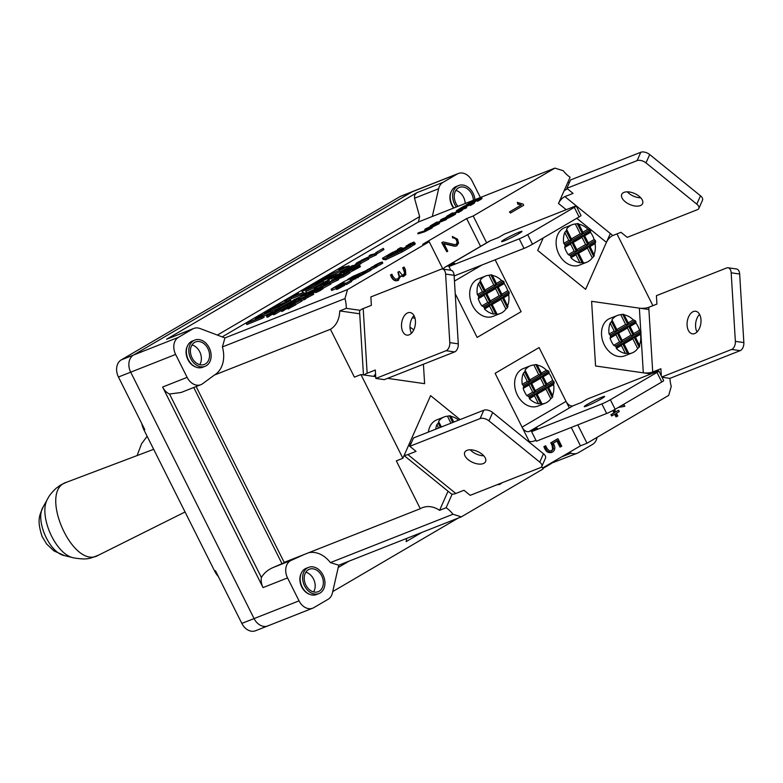 <?xml version="1.0" encoding="UTF-8"?>
<svg xmlns="http://www.w3.org/2000/svg" width="783" height="783" viewBox="0 0 783 783"><rect width="100%" height="100%" fill="white"/><g stroke="black" fill="none" stroke-linecap="round" stroke-linejoin="round"><path stroke-width="1.17" d="M480.39 197.512L472.032 180.824A13.419 10.14 68.5 0 0 458.309 173.503L413.365 191.228A13.419 10.14 68.5 0 0 412.298 191.747A13.419 10.14 -111.5 0 1 413.365 191.228L401.111 196.063A13.419 10.14 68.5 0 0 400.044 196.582L121.248 359.886A13.419 10.14 68.5 0 0 118.439 377.005L144.826 429.691L144.003 430.014L214.63 571.052A20.123 15.21 68.5 0 0 218.388 576.591M214.63 571.052L215.442 570.729L241.83 623.415A13.419 10.14 68.5 0 0 255.552 630.746L267.806 625.911A13.419 10.14 68.5 0 0 268.872 625.392M400.044 196.582L412.298 191.747L133.501 355.061A13.419 10.14 68.5 0 0 130.692 372.17L254.084 618.58A13.419 10.14 68.5 0 0 267.806 625.911A13.419 10.14 -111.5 0 1 254.084 618.58L130.692 372.17A13.419 10.14 -111.5 0 1 133.501 355.061L412.298 191.747L457.243 174.022L442.953 182.39A13.419 10.14 68.5 0 0 438.646 188.732L414.52 198.246L419.639 216.597L217.371 335.075M292.95 259.153A13.419 10.14 68.5 0 0 291.765 260.005M141.762 423.583A20.123 15.21 68.5 0 0 144.003 430.014M228.029 297.334L227.765 297.442A13.419 10.14 68.5 0 0 226.698 297.961M542.541 468.038L580.467 445.83L587.005 443.247L668.692 395.395L671.256 386.391A26.837 20.28 -111.5 0 1 669.964 378.346M308.649 552.739A26.837 20.28 68.5 0 1 330.387 562.605L338.755 565.209L461.334 516.858L543.03 469.007L541.787 466.521M382.515 258.224L384.825 258.664L393.614 253.516L387.839 256.511L392.714 253.34L386.939 256.335L391.304 253.075L382.515 258.224L383.112 259.418L385.823 259.623M385.256 258.498L385.862 259.692L402.325 251.842L411.124 246.694L410.517 245.49L401.659 250.296L398.792 251.656L404.067 248.563L395.209 253.369L392.342 254.729L397.627 251.646L394.045 253.349L385.256 258.498L401.728 250.648L410.517 245.49M351.342 280.813L370.388 270.507L371.005 270.057L370.408 268.863L369.537 269.146L352.937 276.36L347.662 279.453L360.102 274.05L344.04 281.577L331.728 288.79L344.882 282.957L345.792 283.368L351.078 280.275L350.167 279.864L357.479 276.516L370.408 268.863M344.314 284.846L345.489 284.151L346.399 284.562L351.675 281.469L351.078 280.275M331.111 289.24L331.708 290.434L336.103 288.614M330.759 284.102L323.027 288.242M442.924 269.107L429.221 241.732L422.683 244.316L466.658 218.555L473.196 215.981L486.635 242.818M419.639 216.597L418.416 221.951L554.883 168.12L473.196 215.981M418.416 221.951L222.186 336.896M118.439 377.005L175.637 354.445A13.419 10.14 -111.5 0 1 178.446 337.326L192.735 328.958A13.419 10.14 -111.5 0 1 193.802 328.439A13.419 10.14 -111.5 0 1 199.998 328.517L224.946 337.933L347.525 289.583L429.221 241.732M281.214 310.548L274.53 314.463L273.453 314.697L272.846 313.503M273.091 314.003L269.332 315.892M268.04 315.216L267.483 315.764C266.093 315.901 268.197 314.658 273.805 312.045C275.029 311.722 275.273 311.947 274.549 312.691L280.617 309.354L273.933 313.269C272.797 313.513 272.582 313.298 273.306 312.593L268.872 314.972L269.469 316.166L268.08 316.958L267.042 317.232L266.435 316.038M289.123 305.595L287.107 306.417M305.086 296.737L299.801 298.666M322.107 286.177L315.892 289.103M346.654 270.908L344.07 272.141M360.376 266.758L349.57 272.523M349.737 272.983L343.776 276.683L338.236 278.875M338.05 278.494L323.438 285.266L336.338 279.306L331.287 280.666L332.648 279.874L338.05 278.494L338.647 279.697L330.485 283.554M317.908 290.875C326.394 286.343 322.821 289.661 315.774 292.617L315.177 291.423L316.254 290.757C322.058 287.664 321.862 287.674 315.657 290.767L316.117 290.19M316.254 291.961L315.383 292.274L314.786 291.08L310.039 293.282L310.636 294.486M315.216 291.942L312.72 293.263L312.251 292.313L311.614 292.47M305.155 297.765L298.254 300.016L313.161 293.077L303.422 298.235L305.155 297.765L305.752 298.959L301.582 300.506M313.161 293.077L313.758 294.271L305.536 298.548M295.181 303.608L288.506 307.523C287.371 307.768 287.165 307.543 287.87 306.848L282.056 310.019C280.784 310.088 282.888 308.854 288.369 306.3C289.602 306.026 289.847 306.251 289.113 306.946L295.181 303.608L295.788 304.802L288.027 308.942M287.664 308.248L283.906 310.146M282.624 309.461L283.446 309.226L284.053 310.42L281.626 311.428M383.308 248.377L383.905 249.571L377.602 253.408L376.3 253.917L375.703 252.723L383.308 248.377L375.703 252.723M375.928 253.516L361.315 260.289L374.215 254.328L369.155 255.698L370.525 254.896L375.928 253.516L376.535 254.72L368.392 258.566M361.022 263.626L354.66 267.218M342.944 274.148L341.261 274.676M331.493 281.097L328.831 282.653M327.999 283.025L326.834 281.88L327.323 280.999M327.079 282.369L324.818 283.436M307.768 293.449L300.868 295.7L315.784 288.751L306.036 293.919L307.768 293.449L308.365 294.643L306.515 295.582M310.773 292.685L308.159 294.222M298.48 300.466L296.522 301.543M368.685 259.144L360.875 263.284M301.866 301.083L295.641 304.528M263.538 315.98L264.135 317.184L262.031 318.417L246.841 324.583L246.244 323.389L260.436 317.301L255.278 318.094L257.392 316.861L269.822 311.84L264.184 312.887L266.269 311.663L272.709 310.606L258.517 316.753L263.538 315.98L261.434 317.213L246.244 323.389M272.709 310.606L273.316 311.8L263.607 316.126M290.62 300.124L278.905 306.975L267.894 310.704L279.012 304.196L271.153 309.109L274.618 307.934L283.524 302.718L275.861 307.513L279.688 306.212L289.387 300.535L290.62 300.124L291.217 301.318L279.511 308.179L271.955 310.734M305.781 291.237L306.378 292.431L304.333 293.635L291.775 298.587L285.061 302.199L284.464 301.005L298.274 293.234L293.224 296.189L303.735 292.441L291.178 297.393L284.464 301.005M335.457 273.854L314.14 283.622L326.286 276.507L322.899 278.807L335.457 273.854L336.054 275.048L322.821 280.666M349.071 265.877L326.844 276.174L346.448 267.12L338.736 269.215L340.82 267.992L349.071 265.877L349.668 267.081L333.812 274.5M302.786 292.421L301.876 291.188C301.191 290.239 322.88 279.521 323.125 280.686C323.702 281.283 311.066 288.027 305.36 290.16L301.876 291.188M323.585 281.841L323.722 281.88C324.299 282.477 311.663 289.221 305.957 291.354M371.847 267.042C375.488 265.457 376.584 265.173 375.135 266.191L367.158 269.783L376.32 265.368L376.819 266.69L370.848 269.763M415.196 243.993L411.075 246.606M377.337 264.527C382.026 262.021 381.781 262.099 376.603 264.752C373.119 266.21 373.912 265.682 378.992 263.147L380.558 262.54C382.75 261.835 381.448 262.638 376.652 264.938L382.182 261.923L382.779 263.127L380.088 264.791L377.249 266.142L376.652 264.938L381.204 262.432M344.089 285.56L337.767 289.064C335.662 289.69 336.974 288.839 341.721 286.519M336.484 289.446L336.054 288.046L341.124 285.325L336.886 287.713M425.6 229.752L431.12 227.197L429.143 228.362L431.913 227.266L432.216 227.863L431.237 228.43L424.601 231.788L418.034 233.853L417.731 233.256L418.69 232.698L424.366 230.985L427.254 229.292L424.621 230.329L425.6 229.752L424.895 229.204M446.232 218.878L430.298 225.896L436.992 221.981L435.015 223.302L446.232 218.878L446.535 219.475L434.007 224.672M454.424 214.327C459.915 212.438 442.933 220.963 445.909 218.574M445.596 218.731L440.682 220.757L440.369 220.16L445.615 217.977C440.888 220.248 439.517 220.698 441.504 219.328L454.12 213.73L455.373 213.368L455.677 213.965M460.933 210.324C463.526 209.394 462.851 210.02 458.907 212.232L458.045 212.565L457.742 211.968L461.021 209.903M458.564 211.488L454.649 213.534M452.926 212.81L448.444 215.433L452.584 213.798L460.629 209.727C463.223 208.797 462.547 209.423 458.603 211.635L457.742 211.968C465.494 207.789 456.9 211.097 452.525 214.004L446.653 216.323L452.065 213.152L452.926 212.81L453.22 213.407L452.486 213.837M466.365 207.094L457.37 210.04L466.365 207.094L466.668 207.691L465.738 208.239L462.41 209.325M458.828 210.5L456.753 211.175L456.45 210.578M472.961 203.277C475.555 202.337 474.88 202.973 470.935 205.175L470.074 205.518L469.78 204.921L473.059 202.846M470.603 204.441L464.329 207.759M464.955 205.763L460.473 208.386L464.622 206.751L472.668 202.68C475.261 201.74 474.586 202.376 470.642 204.578L469.78 204.921C477.542 200.732 468.939 204.04 464.554 206.957L458.691 209.267L464.094 206.105L464.955 205.763L465.259 206.36L464.525 206.79M480.331 198.97C482.915 198.03 482.24 198.667 478.296 200.869L477.444 201.211L477.141 200.605L480.429 198.539L480.703 199.146M477.963 200.125L473.979 202.21M467.549 205.087L466.355 205.557L466.051 204.96L471.464 201.789L467.843 204.079L480.028 198.363L481.741 197.854L482.054 198.451M472.315 201.446L472.619 202.043L471.885 202.484M439.116 222.94C438.725 223.958 424.014 230.045 424.924 229.194L439.116 222.94L439.42 223.537L431.952 227.334M569.339 407.963L539.086 347.554L495.11 373.315L529.856 442.698M587.005 443.247L577.795 424.875M580.467 445.83L571.257 427.449M551.966 452.202C548.325 453.523 545.634 451.664 543.901 446.623L545.653 445.752L547.111 448.659L549.451 450.91L551.653 450.842L553.473 448.913L552.896 445.106L551.594 442.512L550.772 442.835L557.183 439.077L557.995 438.754L561.744 446.232L559.982 447.103L556.879 440.907M551.203 450.988L552.661 449.236L552.074 445.429L550.772 442.835M411.016 443.609L409.803 442.62L430.601 395.63L460.091 419.58L430.601 395.63L402.863 458.28L396.325 460.864L420.285 508.705A26.837 20.28 -111.5 0 1 422.419 507.668A26.837 20.28 -111.5 0 1 439.586 510.32L448.042 491.215M439.586 510.32L446.124 507.746L452.173 494.063M471.307 450.842L471.738 449.873L471.307 450.842M651.025 373.931L595.56 365.984L591.615 301.318L648.892 309.51M314.423 285.756L311.115 287.361M343.649 282.536L339.695 284.846L343.864 282.957M278.591 309.657L285.12 306.417C284.689 306.339 276.702 309.579 276.086 310.528L278.591 309.657M322.126 286.94L328.684 283.72L322.126 286.94M447.759 251.235L446.819 251.783L442.141 242.456L443.08 241.908L454.659 244.619L456.362 244.423L457.438 242.926C457.36 239.578 455.863 237.846 452.956 237.729L452.31 236.446L457.595 239.236L458.535 243.082L456.841 245.754L455.138 246.107L443.883 243.493L447.759 251.235M343.414 275.146C353.123 269.91 341.153 274.627 336.279 277.955L343.414 275.146L347.388 272.67M299.909 299.233L306.222 296.405L299.909 299.233M302.532 294.917L308.835 292.088L302.532 294.917M289.093 303.041L293.018 300.946L289.093 303.041M293.018 301.572L297.931 298.93L293.018 301.572M359.994 261.972L366.552 258.752C366.356 258.488 357.068 262.432 357.479 262.843L359.994 261.972M293.155 303.912L299.713 300.682L293.155 303.912M307.494 288.917C314.531 285.864 318.867 283.573 320.501 282.046C320.795 281.028 304.186 288.947 304.46 289.867L307.494 288.917M241.83 623.415L299.037 600.855L287.547 577.923L263.039 587.593A13.419 10.14 -111.5 0 1 261.395 577.502C263.881 573.205 267.727 569.897 272.934 567.597L284.327 562.683L196.132 386.557M224.946 337.933L222.392 346.938A26.837 20.28 -111.5 0 1 214.395 375.057L202.591 383.729A13.419 10.14 -111.5 0 1 200.839 384.698L181.088 392.489L169.519 394.035L261.395 577.502M169.519 394.035A13.419 10.14 -111.5 0 1 162.61 387.037L263.039 587.593M195.642 366.963A13.419 10.14 -111.5 0 1 187.411 346.086M277.319 310.401L274.51 311.291C275.822 309.882 285.002 305.81 286.695 305.644L277.319 310.401M320.854 287.684L318.055 288.575C319.444 287.097 330.044 282.477 330.24 282.937L320.854 287.684M193.802 328.439L166.583 339.274L416.81 192.706L414.618 195.065L414.52 198.246M456.577 245.891L454.737 246.263L444.03 243.777M452.31 236.446L452.956 237.729M457.438 242.926L457.027 243.082C456.949 239.745 455.461 238.012 452.545 237.885M455.882 244.629L457.027 243.082M443.08 241.908L442.141 242.456M446.819 251.783L441.739 242.613M268.08 316.958L267.483 315.764L266.445 316.038M274.95 311.751L274.549 312.691M274.53 314.463L273.933 313.269L272.856 313.503L273.336 312.623M296.14 300.789L295.26 301.298C287.968 304.793 283.886 306.398 282.996 306.133L296.14 300.789L296.542 301.582M293.919 299.742C301.22 296.248 305.301 294.633 306.182 294.907L305.292 295.426C303.833 295.475 299.742 297.09 293.038 300.261L293.919 299.742M315.549 287.097L324.935 283.387L314.189 288.34L315.549 287.097M314.649 289.27L314.189 288.34L314.864 287.762M334.684 277.192C344.569 272.592 334.478 276.145 333.01 277.838L327.871 279.903L332.912 276.957L329.946 278.905L331.933 278.219L340.83 273.893L333.47 277.926L339.264 274.716M341.466 275.087L340.859 273.893L333.578 278.131M347.877 270.928L347.495 270.174C346.36 270.429 346.145 270.204 346.869 269.499L341.045 272.67C339.646 272.817 341.76 271.574 347.368 268.951C348.601 268.638 348.846 268.853 348.112 269.606L354.18 266.259L347.495 270.174L346.419 270.409L346.898 269.528M341.222 273.032L340.008 272.944L340.605 274.148M348.513 268.657L348.112 269.606M341.613 272.122L342.435 271.887L342.758 272.553M354.239 268.735L353.867 267.992C347.995 270.859 346.575 271.809 349.59 270.83C355.179 268.393 357.733 266.983 357.244 266.621L359.72 265.682L354.591 268.716L346.047 272.278L354.895 267.326L347.799 271.417M358.007 266.465L357.42 266.964M333.832 279.179L341.388 274.902L349.14 271.789L343.179 275.489L334.008 279.531M311.233 293.948L310.812 293.116C306.231 294.848 319.288 287.978 317.311 289.671L322.606 287.371L323.193 288.575M317.634 289.504L317.311 289.671C325.787 285.149 322.224 288.467 315.177 291.423M316.254 290.757C322.058 287.664 321.862 287.674 315.657 290.767L315.794 291.041M282.663 311.213L282.056 310.019L281.019 310.293M290.16 307.23L289.563 306.036L289.113 306.946M289.103 308.717L288.506 307.523L287.42 307.748L287.909 306.877M354.259 265.731C363.958 261.258 354.308 264.546 352.585 266.377L347.456 268.432L352.487 265.486L349.521 267.434L351.498 266.749L360.415 262.422L353.045 266.455L358.839 263.254M360.425 262.432L353.153 266.67M344.344 272.053L336.582 274.745L344.344 272.053L344.931 273.247M328.508 282.8L327.92 281.645C326.785 281.89 326.57 281.665 327.294 280.97L321.47 284.141C320.1 284.268 322.204 283.025 327.793 280.422C329.017 280.099 329.271 280.324 328.537 281.068L326.844 281.88M321.725 284.66L320.433 284.415L321.03 285.609M329.574 281.303L328.977 280.108L328.537 281.068M322.038 283.593L322.86 283.348L323.222 284.072M294.516 300.124L294.114 300.476C299.292 297.883 300.564 297.471 297.922 299.243L291.286 302.13C279.658 307.925 295.69 298.617 294.114 300.476L299.517 298.117M291.286 303.814L290.689 302.62L291.286 302.13L286.94 304.019M358.712 262.726L355.913 263.617C357.283 262.139 367.922 257.499 368.098 257.969L358.712 262.726M291.893 304.656L289.093 305.546C290.473 304.058 301.132 299.419 301.279 299.899L291.893 304.656M410.106 243.924C414.432 241.712 414.657 241.663 410.781 243.797L408.344 244.658L411.016 243.19L410.106 243.924C414.432 241.712 414.657 241.663 410.781 243.797L411.114 244.453M411.31 243.474L410.586 243.758L411.134 244.854M375.292 265.897L371.054 267.502L371.299 268.001M413.522 243.728L398.821 250.746L412.778 243.474L414.696 242.828L413.522 243.728L414.129 244.922M397.138 251.451L394.064 253.252L391.754 252.811L398.606 249.679L397.461 249.464L400.544 247.663L402.854 248.103L396.002 251.235L397.314 251.793M378.346 263.695L374.998 265.368M374.01 265.877L379.07 263.303M340.732 286.157L340.517 285.717C330.994 290.366 344.05 285.061 342.514 284.904L344.011 284.278L344.628 285.462M343.492 284.366L337.17 287.87C335.055 288.496 336.377 287.645 341.124 285.325L341.368 285.824M406.387 245.793L410.468 244.179L406.387 245.793M405.986 246.723L406.083 246.087M458.309 173.503A13.419 10.14 68.5 0 0 457.243 174.022M451.262 191.532A13.419 10.14 68.5 0 0 451.762 205.077A13.419 10.14 68.5 0 0 453.651 208.053M193.753 387.497L282.007 563.731M200.839 384.698A13.419 10.14 -111.5 0 1 187.117 377.367L162.61 387.037M299.037 600.855A13.419 10.14 68.5 0 0 312.75 608.176A13.419 10.14 68.5 0 0 313.817 607.657L328.106 599.289A13.419 10.14 68.5 0 0 332.413 592.946L338.755 565.209M175.637 354.445L187.117 377.367M284.18 562.39L304.244 554.481L291.08 560.432A13.419 10.14 68.5 0 0 287.547 577.923M301.22 573.352A13.419 10.14 68.5 0 0 309.451 594.228M597.057 437.354A13.419 10.14 -111.5 0 1 592.623 444.353L578.334 452.721A13.419 10.14 -111.5 0 1 577.267 453.24A13.419 10.14 -111.5 0 1 571.071 453.161L561.509 456.929M551.663 463.34L542.795 468.537M458.153 518.111L332.726 591.586M384.825 258.664L385.422 259.858M401.728 250.648L402.325 251.842M344.882 282.957L345.489 284.151M345.792 283.368L346.399 284.562M432.304 216.47L438.646 188.732M466.658 218.555L480.576 246.361M280.617 309.354L281.048 310.215M282.996 306.133L283.319 306.779M295.26 301.298L295.602 301.993M305.292 295.426L305.791 296.414M306.182 294.907L306.721 295.994M315.295 287.899L315.735 288.78M316.391 286.999L316.988 288.193M323.702 284.112L324.093 284.885M324.935 283.387L325.346 284.219M331.708 278.572L331.953 279.071M354.18 266.259L354.748 267.394M354.895 267.326L355.316 268.168M343.179 275.489L343.776 276.683M331.287 280.666L331.649 281.391M336.7 279.286L337.307 280.48M307.66 295.759L308.257 296.953M311.644 293.968L312.241 295.162M298.254 300.016L298.617 300.741M303.735 298.597L304.333 299.791M377.005 252.204L377.602 253.408M369.155 255.698L369.517 256.423M374.577 254.309L375.184 255.503M351.273 267.111L351.528 267.6M336.582 274.745L336.915 275.401M343.346 272.641L343.884 273.717M334.605 277.73L334.987 278.503M310.274 291.433L310.871 292.627M314.257 289.641L314.717 290.552M315.784 288.751L316.312 289.818M300.868 295.7L301.22 296.405M306.349 294.281L306.946 295.475M261.434 317.213L262.031 318.417M270.526 311.888L271.124 313.083M264.184 312.887L264.693 313.905M255.278 318.094L255.806 319.151M284.758 302.297L285.129 303.031M280.245 303.775L280.578 304.44M267.894 310.704L268.217 311.34M278.905 306.975L279.511 308.179M298.274 293.234L298.675 294.046M286.138 300.349L286.735 301.543M291.178 297.393L291.775 298.587M303.735 292.441L304.333 293.635M327.96 275.841L328.361 276.653M320.873 280.001L321.402 281.058M333.421 275.048L334.018 276.242M338.736 269.215L339.284 270.301M346.996 267.101L347.593 268.295M406.152 246.645L406.426 247.183M397.461 249.464L397.725 249.992M391.754 252.811L392.019 253.359M406.269 246.146L406.72 247.037M406.749 245.754L407.268 246.782M409.93 244.492L410.331 245.285M410.468 244.179L410.879 244.991M398.586 280.216C395.17 281.469 392.616 279.648 390.913 274.764L391.862 274.207L393.242 276.976L395.454 279.169L398.009 278.954L399.643 276.918L398.312 271.995L399.271 271.437L402.393 275.195L404.155 274.706L405.075 272.787L403.137 267.571L404.087 267.013L405.398 269.626L405.819 274.745L403.196 276.565L400.925 275.88L397.94 280.539M523.67 205.293L510.477 213.025L509.85 211.733L521.38 204.98L518.043 203.942L517.26 202.376L523.073 204.089L523.67 205.293M502.177 482.729L500.053 484.246L497.89 484.413M614.606 409.607L615.751 411.887L618.619 410.214L619.294 411.555L616.427 413.238L617.807 415.988L616.818 416.566L615.438 413.816L612.404 415.587L611.729 414.246L614.763 412.475L613.608 410.165M621.976 405.3L624.159 404.977L624.824 406.308L618.756 407.189M577.267 453.24L549.637 463.879M406.631 538.44L406.171 541.611L421.812 532.45M338.236 567.499L349.12 561.117M569.349 182.654A26.837 20.28 -111.5 0 1 567.92 182.145M375.723 376.672L360.934 374.558L354.396 377.132L330.436 329.281A26.837 20.28 68.5 0 0 339.734 310.92L359.71 313.787M569.172 452.447L571.071 453.161M330.387 562.605L452.966 514.255A26.837 20.28 68.5 0 0 446.124 507.746M304.244 554.481L420.285 508.705M360.934 374.558L402.863 458.28M214.395 375.057L330.436 329.281M424.611 383.67L387.565 378.365L424.611 383.67L423.417 364.222L424.611 383.67M339.734 310.92L346.272 308.345L360.17 310.332M412.318 317.8L414.98 318.182L412.318 317.8M222.392 346.938L344.97 298.587A26.837 20.28 -111.5 0 1 346.272 308.345M344.97 298.587L347.525 289.583M477.141 337.424L455.226 293.664L477.141 337.424L521.116 311.673L477.141 337.424M495.14 259.799L521.116 311.673L495.14 259.799M554.883 168.12L563.251 170.723A26.837 20.28 68.5 0 0 570.093 177.242L558.494 203.443A6.704 2.623 129.1 0 1 564.895 196.611L612.815 235.526L620.988 232.306L627.222 237.366L697.496 209.648A6.704 3.524 23.9 0 0 698.837 208.464A6.704 3.524 23.9 0 0 696.792 204.138L645.995 162.893A6.704 3.524 -156.1 0 0 637.108 160.613L566.833 188.331L570.533 179.973L640.807 152.254L637.108 160.613M576.777 218.291L606.424 242.358L585.625 289.348L537.696 250.433L543.236 237.934L537.696 250.433L585.625 289.348L610.339 233.51M652.895 305.664L616.955 233.892M403.137 267.571L404.087 267.013M403.137 275.215L404.664 272.944L402.726 267.727M399.271 271.437L398.312 271.995M397.333 279.257L399.232 277.074L397.911 272.151M391.862 274.207L390.913 274.764M398.175 280.383C394.769 281.635 392.205 279.815 390.502 274.931M403.725 276.438L400.965 276.321M517.26 202.376L518.043 203.942M521.38 204.98L517.632 204.099M509.85 211.733L520.969 205.136M510.477 213.025L509.439 211.89M499.231 484.56L497.068 484.736M618.619 410.214L614.939 412.21M624.824 406.308L618.296 407.454M614.763 412.475L613.95 412.788L612.835 410.576M611.729 414.246L613.95 412.788M612.404 415.587L611.592 415.91L610.916 414.569M616.818 416.566L615.996 416.889L614.616 414.138M461.334 516.858L452.966 514.255M560.804 446.78L557.702 440.584L553.17 443.237C555.48 446.956 555.353 449.843 552.778 451.879L551.203 452.574M552.778 451.879C549.147 453.2 546.456 451.341 544.714 446.3L543.901 446.623M544.714 446.3L545.653 445.752M551.594 442.512L557.995 438.754M431.913 227.266L424.308 231.191L417.731 233.256M430.944 227.833L431.237 228.43M428.164 228.93L428.458 229.527M424.308 231.191L424.601 231.788M423.505 231.504L423.809 232.101M445.321 219.416L445.615 220.013M434.105 223.84L434.399 224.437M452.74 214.434L446.535 217.674L452.74 214.434M446.3 217.087L441.563 219.573L446.3 217.087M448.728 216.842L448.385 216.353M454.12 213.73C459.611 211.841 442.63 220.356 445.615 217.977L445.674 218.878M460.629 209.727L462.352 209.218L462.655 209.815M458.603 211.635L458.907 212.232M465.435 207.632L465.738 208.239M472.668 202.68L474.381 202.171L474.694 202.768M470.642 204.578L470.935 205.175M464.554 206.957L464.857 207.554M480.028 198.363C482.622 197.433 481.946 198.07 478.002 200.272L477.141 200.605C484.902 196.416 476.299 199.734 471.914 202.64L466.051 204.96M478.002 200.272L478.296 200.869M434.213 224.76L426.285 228.489C426.833 228.695 435.857 225.015 437.814 223.566L434.213 224.76M434.301 225.445L430.014 227.246M47.939 498.35L43.241 506.797C34.736 519.638 49.329 553.043 64.588 555.646L73.749 557.868C55.221 554.638 37.564 513.932 47.929 498.35L47.988 498.242C49.838 494.044 56.816 487.427 56.875 487.75C59.528 486.028 58.148 485.969 66.418 482.299C37.819 490.775 72.946 570.729 98.452 555.206L185.052 511.984M304.548 585.87A14.084 10.649 -111.5 0 1 308.61 567.362A14.084 10.649 -111.5 0 1 323.682 576.552A14.084 10.649 -111.5 0 1 318.945 593.563A14.084 10.649 -111.5 0 1 304.548 585.87M318.945 593.563L316.498 594.532A14.084 10.649 -111.5 0 1 302.091 586.839A14.084 10.649 -111.5 0 1 306.163 568.321L308.61 567.362M305.869 585.097A12.078 9.132 -111.5 0 1 309.354 569.231A12.078 9.132 -111.5 0 1 322.273 577.11A12.078 9.132 -111.5 0 1 318.211 591.694A12.078 9.132 -111.5 0 1 305.869 585.097M305.81 572.226A12.078 9.132 -111.5 0 1 314.1 580.34A12.078 9.132 -111.5 0 1 313.582 591.919M456.411 206.966A14.084 10.649 -111.5 0 1 458.652 185.532A14.084 10.649 -111.5 0 1 473.059 193.225A14.084 10.649 -111.5 0 1 474.919 199.665M453.964 207.935A14.084 10.649 -111.5 0 1 456.205 186.501L458.652 185.532M457.947 206.36A12.078 9.132 -111.5 0 1 459.396 187.401A12.078 9.132 -111.5 0 1 471.738 193.998A12.078 9.132 -111.5 0 1 473.382 200.272M455.853 190.406A12.078 9.132 -111.5 0 1 463.565 197.228A12.078 9.132 -111.5 0 1 465.219 203.492M209.208 347.779A14.084 10.649 -111.5 0 1 205.136 366.297A14.084 10.649 -111.5 0 1 190.063 357.097A14.084 10.649 -111.5 0 1 194.801 340.086A14.084 10.649 -111.5 0 1 209.208 347.779M205.136 366.297L202.689 367.266A14.084 10.649 -111.5 0 1 187.617 358.066A14.084 10.649 -111.5 0 1 192.354 341.055L194.801 340.086M207.887 348.552A12.078 9.132 -111.5 0 1 204.402 364.428A12.078 9.132 -111.5 0 1 191.483 356.539A12.078 9.132 -111.5 0 1 195.544 341.956A12.078 9.132 -111.5 0 1 207.887 348.552M192.001 344.96A12.078 9.132 -111.5 0 1 199.714 351.782A12.078 9.132 -111.5 0 1 199.773 364.653M445.449 266.934L489.424 241.184A17.441 11.344 59.6 0 1 490.461 240.684L498.624 237.455L504.35 234.107L574.624 206.389A6.704 0.509 153.4 0 1 576.219 205.958A6.704 0.509 153.4 0 1 574.311 207.358L527.693 234.655A6.704 0.509 153.4 0 1 519.217 238.844L448.933 266.563L454.649 263.215L446.486 266.435A17.441 11.344 -120.4 0 0 445.449 266.934A17.441 11.344 -120.4 0 0 443.08 269.137M574.311 207.358L579.107 216.92L532.489 244.227A6.704 0.509 153.4 0 1 524.003 248.417L454.14 275.968M450.773 270.233L448.933 266.563M579.107 216.92A6.704 0.509 -26.6 0 0 581.015 215.531L576.219 205.958M519.256 232.101A11.402 0.871 -26.6 0 0 507.864 237.523A11.402 0.871 -26.6 0 0 501.58 241.585A11.402 0.871 -26.6 0 0 512.17 237.259A11.402 0.871 -26.6 0 0 521.977 231.367A11.402 0.871 -26.6 0 0 519.256 232.101M363.449 374.91L359.583 311.605A17.441 4.522 -3.5 0 1 363.195 308.571L371.367 305.35L370.858 296.943L441.132 269.225A6.704 4.032 98.1 0 1 442.473 269.049A6.704 4.032 98.1 0 1 445.615 274.079L449.794 342.631A6.704 4.032 98.1 0 1 446.104 350.706L375.83 378.434L375.321 370.026L367.149 373.246A17.441 4.522 176.5 0 0 364.124 375.008M445.615 274.079L454.101 275.293L458.29 343.845A6.704 4.032 98.1 0 1 454.6 351.929L384.316 379.647L375.83 378.434M411.466 333.245A11.402 6.861 98.1 0 1 413.982 315.627M454.101 275.293A6.704 4.032 -81.9 0 0 450.969 270.262L442.473 269.049M407.806 312.828A11.402 6.861 -81.9 0 0 401.522 324.72A11.402 6.861 -81.9 0 0 406.866 335.114A11.402 6.861 -81.9 0 0 415.274 324.798A11.402 6.861 -81.9 0 0 410.096 312.534A11.402 6.861 -81.9 0 0 407.806 312.828M375.723 376.603A6.704 1.742 -3.5 0 1 374.245 375.625A6.704 1.742 -3.5 0 1 375.586 374.48M698.837 208.464L702.537 200.115A6.704 3.524 -156.1 0 0 700.491 195.789L649.684 154.535A6.704 3.524 -156.1 0 0 640.807 152.254M624.022 192.373A11.402 5.99 -156.1 0 0 621.741 194.37A11.402 5.99 -156.1 0 0 627.349 203.218A11.402 5.99 -156.1 0 0 640.318 205.606A11.402 5.99 -156.1 0 0 642.598 203.6A11.402 5.99 -156.1 0 0 636.99 194.761A11.402 5.99 -156.1 0 0 624.022 192.373M566.833 188.331L573.068 193.391L564.895 196.611M640.758 197.796A11.402 5.99 23.9 0 1 627.271 191.825M567.401 188.791A17.441 6.822 -50.9 0 0 564.044 190.915M606.424 242.358A6.704 2.623 129.1 0 1 612.815 235.526M594.14 239.52L588.248 242.965L584.656 235.791L590.539 232.336A20.123 15.21 -111.5 0 1 594.14 239.52L595.344 240.508A20.123 15.21 -111.5 0 1 595.667 241.869L595.1 243.591L590.039 246.557L594.336 255.434A20.123 15.21 -111.5 0 1 593.739 256.53L592.281 257.842L587.407 248.103L578.608 253.252L583.492 262.99A20.123 15.21 68.5 0 0 586.8 262.217L579.44 265.124A20.123 15.21 -111.5 0 1 557.339 250.384A20.123 15.21 -111.5 0 1 564.68 227.677L572.03 224.78A20.123 15.21 68.5 0 0 566.549 229.155L571.424 238.893L580.223 233.745L575.339 224.007A20.123 15.21 68.5 0 0 572.03 224.78M563.731 243.405A20.123 15.21 -111.5 0 1 564.778 232.443L568.781 240.44L563.731 243.405L564.797 244.482A20.123 15.21 -111.5 0 0 565.12 245.842L564.69 247.477L570.582 244.032L574.174 251.206L568.282 254.661L569.916 255.405A20.123 15.21 -111.5 0 0 570.787 256.442L570.915 257.754L575.975 254.798L579.978 262.794L582.023 262.648A20.123 15.21 -111.5 0 0 583.188 262.716L577.952 252.243L588.503 246.068L593.739 256.53M575.339 224.007L577.277 223.644L582.513 234.107L571.962 240.283L566.716 229.82A20.123 15.21 -111.5 0 0 566.129 230.916L564.778 232.443M566.716 229.82L566.549 229.155M577.277 223.644A20.123 15.21 -111.5 0 1 578.441 223.703L578.852 224.202A20.123 15.21 -111.5 0 1 587.916 229.243L582.855 232.199L578.852 224.202M590.539 232.336L590.548 230.946A20.123 15.21 -111.5 0 0 589.677 229.908L587.916 229.243M594.052 254.553A20.123 15.21 68.5 0 0 595.1 243.591M586.8 262.217A20.123 15.21 68.5 0 0 592.281 257.842M579.978 262.794A20.123 15.21 -111.5 0 1 570.915 257.754M568.282 254.661A20.123 15.21 -111.5 0 1 564.69 247.477M583.11 235.301L587.906 244.873L577.355 251.049L572.559 241.477L583.11 235.301L582.014 237.337L585.606 244.511L576.817 249.66L573.225 242.485L582.014 237.337M566.129 230.916L571.081 240.802L564.797 244.482M565.12 245.842L571.678 241.996L576.474 251.568L569.916 255.405M570.787 256.442L577.071 252.762L582.023 262.648M594.336 255.434L589.384 245.549L595.667 241.869M595.344 240.508L588.787 244.355L583.991 234.783L590.548 230.946M589.677 229.908L583.394 233.588L578.441 223.703M571.081 240.802L568.781 240.44M576.474 251.568L574.174 251.206M571.678 241.996L570.582 244.032M577.071 252.762L575.975 254.798M589.384 245.549L590.039 246.557M583.991 234.783L584.656 235.791M588.787 244.355L588.248 242.965M583.394 233.588L582.855 232.199M571.962 240.283L571.424 238.893M582.513 234.107L580.223 233.745M577.952 252.243L578.608 253.252M587.407 248.103L588.503 246.068M573.225 242.485L572.559 241.477M585.606 244.511L587.906 244.873M577.355 251.049L576.817 249.66M507.727 290.747L501.834 294.202L498.242 287.028L504.135 283.573A20.123 15.21 -111.5 0 1 507.727 290.747L508.93 291.746A20.123 15.21 -111.5 0 1 509.253 293.106L508.686 294.829L503.635 297.794L507.922 306.672A20.123 15.21 -111.5 0 1 507.335 307.768L505.867 309.079L500.993 299.331L492.194 304.489L497.078 314.228A20.123 15.21 68.5 0 0 500.386 313.454L493.036 316.361A20.123 15.21 -111.5 0 1 470.926 301.621A20.123 15.21 -111.5 0 1 478.266 278.914L485.617 276.017A20.123 15.21 68.5 0 0 480.136 280.392L485.01 290.131L493.809 284.983L488.925 275.244A20.123 15.21 68.5 0 0 485.617 276.017M477.317 294.643A20.123 15.21 -111.5 0 1 478.364 283.681L482.377 291.677L477.317 294.643L478.384 295.72A20.123 15.21 -111.5 0 0 478.707 297.08L478.276 298.714L484.168 295.269L487.76 302.444L481.878 305.899L483.502 306.642A20.123 15.21 -111.5 0 0 484.374 307.68L484.501 308.991L489.561 306.036L493.564 314.032L495.61 313.885A20.123 15.21 -111.5 0 0 496.774 313.944L491.538 303.481L502.089 297.305L507.335 307.768M488.925 275.244L490.863 274.872L496.099 285.345L485.548 291.521L480.312 281.058A20.123 15.21 -111.5 0 0 479.715 282.154L478.364 283.681M480.312 281.058L480.136 280.392M490.863 274.872A20.123 15.21 -111.5 0 1 492.027 274.941L492.438 275.44A20.123 15.21 -111.5 0 1 501.502 280.471L496.442 283.436L492.438 275.44M504.135 283.573L504.135 282.183A20.123 15.21 -111.5 0 0 503.263 281.146L501.502 280.471M507.638 305.791A20.123 15.21 68.5 0 0 508.686 294.829M500.386 313.454A20.123 15.21 68.5 0 0 505.867 309.079M493.564 314.032A20.123 15.21 -111.5 0 1 484.501 308.991M481.878 305.899A20.123 15.21 -111.5 0 1 478.276 298.714M496.696 286.539L501.492 296.101L490.941 302.287L486.145 292.715L496.696 286.539L495.6 288.575L499.192 295.749L490.403 300.897L486.811 293.723L495.6 288.575M479.715 282.154L484.667 292.039L478.384 295.72M478.707 297.08L485.264 293.234L490.06 302.806L483.502 306.642M484.374 307.68L490.657 304L495.61 313.885M507.922 306.672L502.97 296.786L509.253 293.106M508.93 291.746L502.373 295.592L497.577 286.02L504.135 282.183M503.263 281.146L496.98 284.826L492.027 274.941M484.667 292.039L482.377 291.677M490.06 302.806L487.76 302.444M485.264 293.234L484.168 295.269M490.657 304L489.561 306.036M502.97 296.786L503.635 297.794M497.577 286.02L498.242 287.028M502.373 295.592L501.834 294.202M496.98 284.826L496.442 283.436M485.548 291.521L485.01 290.131M496.099 285.345L493.809 284.983M491.538 303.481L492.194 304.489M500.993 299.331L502.089 297.305M486.811 293.723L486.145 292.715M499.192 295.749L501.492 296.101M490.941 302.287L490.403 300.897M409.998 327.314A20.123 15.21 -111.5 0 1 413.737 329.937M412.543 331.963L411.212 332.746M404.253 455.148A17.441 6.822 -50.9 0 0 407.874 454.58L416.047 451.36L409.822 446.3L480.096 418.582A6.704 3.524 23.9 0 1 488.974 420.863L539.771 462.117A6.704 3.524 23.9 0 1 541.826 466.443A6.704 3.524 23.9 0 1 540.485 467.617L470.201 495.336L463.976 490.275L455.804 493.496A17.441 6.822 129.1 0 1 450.812 493.466L404.087 455.52M488.974 420.863L492.673 412.504L543.471 453.758A6.704 3.524 23.9 0 1 545.516 458.084L541.826 466.443M483.737 455.765A11.402 5.99 23.9 0 1 470.26 449.794M492.673 412.504A6.704 3.524 -156.1 0 0 483.796 410.233L413.512 437.951L409.822 446.3M467.001 450.342A11.402 5.99 -156.1 0 0 464.72 452.339A11.402 5.99 -156.1 0 0 472.726 462.43A11.402 5.99 -156.1 0 0 485.577 461.579A11.402 5.99 -156.1 0 0 479.969 452.731A11.402 5.99 -156.1 0 0 467.001 450.342M409.803 442.62A6.704 2.623 -50.9 0 0 409.656 446.222A6.704 2.623 -50.9 0 0 409.891 446.359M552.563 395.503L548.56 387.507L553.61 384.541A20.123 15.21 -111.5 0 1 552.563 395.503L552.847 396.384A20.123 15.21 -111.5 0 1 552.26 397.48L550.792 398.792L545.917 389.043L537.118 394.201L542.002 403.94A20.123 15.21 68.5 0 0 545.311 403.167L537.96 406.074A20.123 15.21 -111.5 0 1 517.377 395.072A20.123 15.21 -111.5 0 1 523.191 368.627L530.541 365.73A20.123 15.21 68.5 0 0 525.06 370.105L529.934 379.843L538.733 374.695L533.849 364.956A20.123 15.21 68.5 0 0 530.541 365.73M553.61 384.541L554.178 382.818A20.123 15.21 -111.5 0 0 553.855 381.458L552.651 380.46L546.759 383.915L543.167 376.74L549.059 373.285L549.059 371.896A20.123 15.21 -111.5 0 0 548.188 370.858L546.426 370.183L541.366 373.148L536.952 364.653A20.123 15.21 -111.5 0 0 535.787 364.584L541.024 375.057L530.473 381.233L525.06 370.105M545.311 403.167A20.123 15.21 68.5 0 0 550.792 398.792M542.002 403.94L541.699 403.656A20.123 15.21 -111.5 0 1 540.534 403.597L538.489 403.744A20.123 15.21 -111.5 0 1 529.425 398.704L534.486 395.748L538.489 403.744M526.802 395.611A20.123 15.21 -111.5 0 1 523.201 388.427L529.093 384.982L532.685 392.156L526.802 395.611L528.427 396.355A20.123 15.21 -111.5 0 0 529.298 397.392L529.425 398.704M523.308 385.432L522.241 384.355L527.302 381.39L523.289 373.393L524.639 371.866L529.592 381.752L523.308 385.432A20.123 15.21 -111.5 0 0 523.631 386.782L523.201 388.427M523.289 373.393A20.123 15.21 68.5 0 0 522.241 384.355M524.639 371.866A20.123 15.21 -111.5 0 1 525.236 370.77M533.849 364.956L535.787 364.584M537.363 365.152A20.123 15.21 -111.5 0 1 546.426 370.183M549.059 373.285A20.123 15.21 -111.5 0 1 552.651 380.46M535.866 391.999L531.07 382.427L541.621 376.251L546.417 385.813L535.866 391.999L531.735 383.435L540.524 378.287L544.116 385.461L535.327 390.609M552.847 396.384L547.894 386.499L554.178 382.818M553.855 381.458L547.297 385.305L542.502 375.732L549.059 371.896M548.188 370.858L541.905 374.538L536.952 364.653M523.631 386.782L530.189 382.946L534.985 392.518L528.427 396.355M529.298 397.392L535.582 393.712L540.534 403.597M541.699 403.656L536.463 393.193L547.014 387.017L552.26 397.48M547.894 386.499L548.56 387.507M542.502 375.732L543.167 376.74M547.297 385.305L546.759 383.915M541.905 374.538L541.366 373.148M529.592 381.752L527.302 381.39M534.985 392.518L532.685 392.156M530.189 382.946L529.093 384.982M535.582 393.712L534.486 395.748M547.014 387.017L545.917 389.043M536.463 393.193L537.118 394.201M541.024 375.057L538.733 374.695M529.934 379.843L530.473 381.233M544.116 385.461L546.417 385.813M531.735 383.435L531.07 382.427M541.621 376.251L540.524 378.287M531.598 431.639L536.394 441.201L606.668 413.483A6.704 0.509 -26.6 0 0 615.154 409.294L661.762 381.996A6.704 0.509 -26.6 0 0 663.681 380.597L658.885 371.034A6.704 0.509 -26.6 0 0 657.28 371.455L587.005 399.183L581.289 402.531L573.117 405.751L529.142 431.511L537.314 428.291L531.598 431.639L601.873 403.911A6.704 0.509 153.4 0 0 610.358 399.731L656.976 372.424A6.704 0.509 -26.6 0 0 658.885 371.034M601.921 397.167A11.402 0.871 -26.6 0 0 590.529 402.589A11.402 0.871 -26.6 0 0 584.245 406.651A11.402 0.871 -26.6 0 0 586.966 405.927A11.402 0.871 -26.6 0 0 598.349 400.505A11.402 0.871 -26.6 0 0 604.642 396.443A11.402 0.871 -26.6 0 0 601.921 397.167M529.249 441.495A17.441 11.344 -120.4 0 0 533.937 441.083L535.934 440.291M566.04 401.385L522.065 427.136L495.11 373.315L539.086 347.554L566.04 401.385A6.704 4.365 -120.4 0 0 573.117 405.751M522.065 427.136A6.704 4.365 -120.4 0 0 529.142 431.511M438.597 428.056L436.875 424.631A20.123 15.21 68.5 0 0 435.73 429.192M436.875 424.631L438.226 423.094A20.123 15.21 -111.5 0 1 438.823 422.008L441.446 426.931M450.939 423.182L447.445 416.194A20.123 15.21 68.5 0 0 444.127 416.957A20.123 15.21 68.5 0 0 438.646 421.342M447.445 416.194L449.373 415.822A20.123 15.21 -111.5 0 1 450.538 415.881L450.949 416.38A20.123 15.21 -111.5 0 1 458.613 420.158M428.37 432.089A20.123 15.21 -111.5 0 1 436.777 419.864L444.127 416.957M453.66 422.115L450.538 415.881M449.373 415.822L452.711 422.487M441.309 426.98L438.823 422.008M438.226 423.094L440.359 427.361M453.797 422.057L450.949 416.38M639.457 345.225L635.453 337.228L640.504 334.263A20.123 15.21 -111.5 0 1 639.457 345.225L639.74 346.106A20.123 15.21 -111.5 0 1 639.143 347.202L637.685 348.513L632.811 338.765L624.012 343.923L628.896 353.662A20.123 15.21 68.5 0 0 632.204 352.888L624.844 355.795A20.123 15.21 -111.5 0 1 604.27 344.794A20.123 15.21 -111.5 0 1 610.084 318.348L617.435 315.451A20.123 15.21 68.5 0 0 611.954 319.826L616.828 329.565L625.627 324.416L620.743 314.678A20.123 15.21 68.5 0 0 617.435 315.451M640.504 334.263L641.071 332.54A20.123 15.21 -111.5 0 0 640.748 331.18L639.545 330.181L633.653 333.636L630.061 326.462L635.943 323.007L635.953 321.617A20.123 15.21 -111.5 0 0 635.082 320.58L633.32 319.904L628.26 322.87L623.845 314.375A20.123 15.21 -111.5 0 0 622.681 314.306L627.917 324.779L617.366 330.955L611.954 319.826M632.204 352.888A20.123 15.21 68.5 0 0 637.685 348.513M628.896 353.662L628.592 353.378A20.123 15.21 -111.5 0 1 627.428 353.319L625.382 353.466A20.123 15.21 -111.5 0 1 616.319 348.425L621.379 345.469L625.382 353.466M613.686 345.332A20.123 15.21 -111.5 0 1 610.094 338.148L615.986 334.703L619.578 341.877L613.686 345.332L615.321 346.076A20.123 15.21 -111.5 0 0 616.192 347.114L616.319 348.425M610.202 335.153L609.135 334.077L614.185 331.111L610.182 323.115L611.533 321.588L616.485 331.473L610.202 335.153A20.123 15.21 -111.5 0 0 610.525 336.514L610.094 338.148M610.182 323.115A20.123 15.21 68.5 0 0 609.135 334.077M611.533 321.588A20.123 15.21 -111.5 0 1 612.12 320.492M620.743 314.678L622.681 314.306M624.257 314.874A20.123 15.21 -111.5 0 1 633.32 319.904M635.943 323.007A20.123 15.21 -111.5 0 1 639.545 330.181M622.759 341.721L617.963 332.149L628.514 325.973L633.31 335.535L622.759 341.721L618.629 333.157L627.418 328.008L631.01 335.183L622.221 340.331M639.74 346.106L634.788 336.22L641.071 332.54M640.748 331.18L634.191 335.026L629.395 325.454L635.953 321.617M635.082 320.58L628.798 324.26L623.845 314.375M610.525 336.514L617.082 332.667L621.878 342.24L615.321 346.076M616.192 347.114L622.475 343.434L627.428 353.319M628.592 353.378L623.356 342.915L633.907 336.739L639.143 347.202M634.788 336.22L635.453 337.228M629.395 325.454L630.061 326.462M634.191 335.026L633.653 333.636M628.798 324.26L628.26 322.87M616.485 331.473L614.185 331.111M621.878 342.24L619.578 341.877M617.082 332.667L615.986 334.703M622.475 343.434L621.379 345.469M633.907 336.739L632.811 338.765M623.356 342.915L624.012 343.923M627.917 324.779L625.627 324.416M616.828 329.565L617.366 330.955M631.01 335.183L633.31 335.535M618.629 333.157L617.963 332.149M628.514 325.973L627.418 328.008M661.997 377.24L669.886 378.375L740.16 350.657A6.704 4.032 -81.9 0 0 743.85 342.572L739.661 274.021A6.704 4.032 -81.9 0 0 736.529 268.99L728.043 267.776A6.704 4.032 -81.9 0 0 726.693 267.952L656.418 295.671L656.927 304.078L648.755 307.298L652.709 371.974L660.881 368.754L661.312 375.879M743.85 342.572L735.364 341.359L731.175 272.807A6.704 4.032 -81.9 0 0 728.043 267.776M693.376 311.556A11.402 6.861 -81.9 0 0 687.082 323.448A11.402 6.861 -81.9 0 0 692.426 333.842A11.402 6.861 -81.9 0 0 694.717 333.548A11.402 6.861 -81.9 0 0 701 321.656A11.402 6.861 -81.9 0 0 695.656 311.262A11.402 6.861 -81.9 0 0 693.376 311.556M735.364 341.359A6.704 4.032 98.1 0 1 731.674 349.433L661.86 376.975M697.027 331.972A11.402 6.861 98.1 0 1 699.552 314.355M640.885 333.108L643.313 372.825L595.56 365.984L591.615 301.318L639.368 308.15A6.704 1.742 176.5 0 0 648.755 307.298M643.313 372.825A6.704 1.742 176.5 0 0 652.709 371.974M660.157 373.569A17.441 4.522 176.5 0 0 661.155 373.207M121.248 359.886L178.446 337.326M192.735 328.958L166.583 339.274M442.953 182.39L416.81 192.706M291.08 560.432L272.934 567.597M331.982 288.947L332.579 290.15M341.104 284.983L341.486 285.756M343.463 283.798L343.717 284.298M355.12 277.711L355.727 278.905M357.479 276.516L358.076 277.72M369.791 269.313L370.388 270.507M527.693 234.655L532.489 244.227M519.217 238.844L524.003 248.417M446.486 266.435L490.461 240.684M454.453 281.097L481.897 265.026M449.794 342.631L458.29 343.845M446.104 350.706L454.6 351.929M367.149 373.246L363.195 308.571M700.491 195.789L696.792 204.138M649.684 154.535L645.995 162.893M558.494 203.443L566.207 209.707M539.771 462.117L543.471 453.758M455.804 493.496L407.874 454.58M480.096 418.582L483.796 410.233M615.154 409.294L610.358 399.731M661.762 381.996L656.976 372.424M606.668 413.483L601.873 403.911M739.661 274.021L731.175 272.807M740.16 350.657L731.674 349.433M639.368 308.15L640.778 331.307M267.806 625.911L312.75 608.176M274.52 311.282L275.127 312.476M286.715 305.624L287.312 306.828M318.055 288.575L318.661 289.769M330.181 282.966L330.778 284.16M275.587 312.926L274.99 311.732M349.159 269.832L348.562 268.638M347.006 271.603L346.409 270.409M360.405 266.739L359.808 265.545M346.673 273.453L346.076 272.259M349.795 272.964L349.198 271.76M281.645 311.468L281.048 310.274M288.017 308.952L287.42 307.748M361.041 263.617L360.444 262.422M287.527 305.223L286.93 304.029M300.124 299.312L299.527 298.108M355.942 263.597L356.549 264.791M368.098 257.969L368.695 259.163M289.093 305.546L289.69 306.74M301.269 299.899L301.876 301.103M323.027 280.725L323.624 281.929M414.559 243.249L413.962 242.045M414.696 242.828L415.293 244.022M499.241 484.569L500.053 484.246M461.304 210.51L461.001 209.913M473.343 203.453L473.04 202.856M426.295 228.489L426.588 229.086M147.135 436.258L141.557 443.765L137.103 455.569M66.438 482.289L153.664 449.305M73.739 557.868C88.039 560.295 90.29 558.23 98.443 555.216L98.443 555.216M43.222 506.797C39.63 515.38 36.595 519.344 42.096 536.492L46.677 544.077L54.017 550.938L64.646 555.666"/></g></svg>
